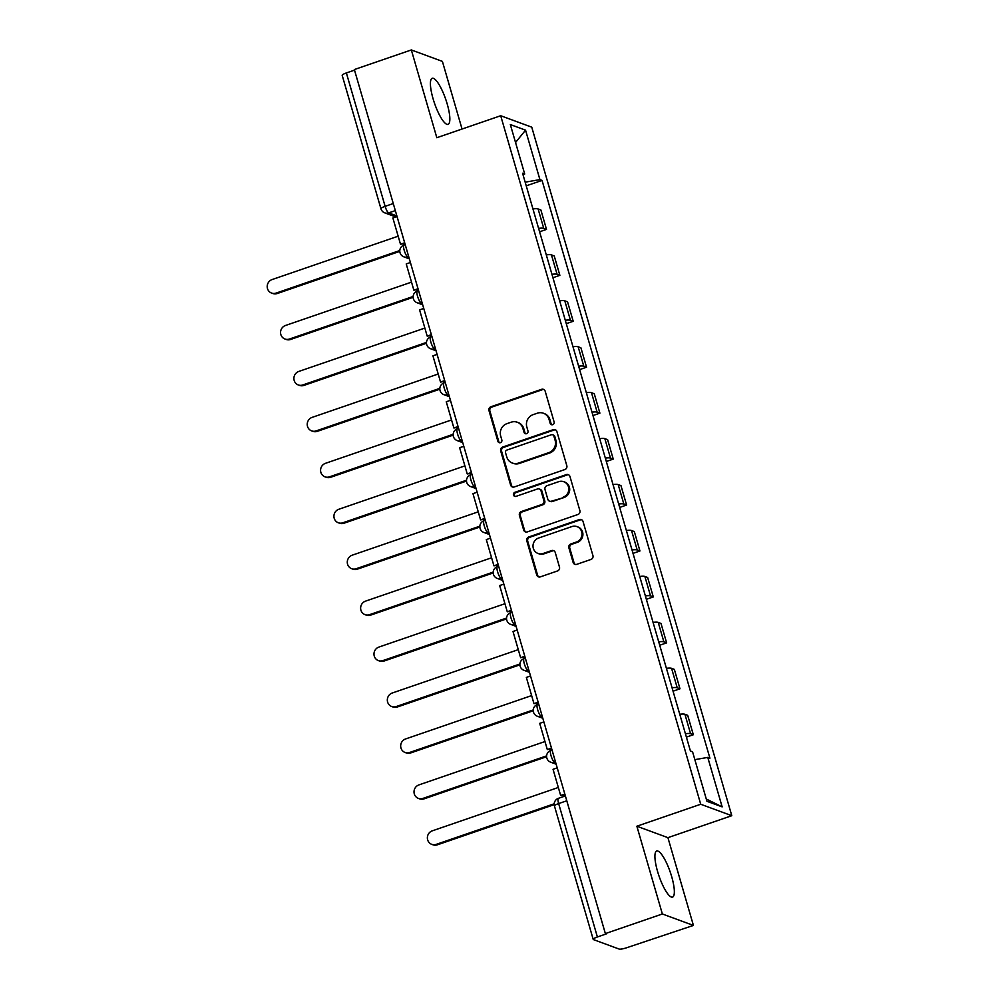 <?xml version="1.0" encoding="UTF-8"?>
<svg xmlns="http://www.w3.org/2000/svg" width="999" height="999" viewBox="0 0 999 999"><rect width="100%" height="100%" fill="white"/><g stroke="black" fill="none" stroke-linecap="round" stroke-linejoin="round"><path stroke-width="1.5" d="M552.734 424.675A2.148 2.035 -69.8 0 0 554.12 421.978L545.192 391.258A3.059 2.91 -69.8 0 0 541.545 389.335L490.946 406.743A3.059 2.91 -69.8 0 0 488.973 410.601L497.889 441.308A2.148 2.035 -69.8 0 0 500.449 442.657A2.148 2.035 -69.8 0 0 501.835 439.96L500.674 435.989A9.815 9.328 -69.8 0 1 506.98 423.638L511.201 422.19A9.815 9.328 -69.8 0 1 522.877 428.346L524.038 432.317A2.148 2.035 -69.8 0 0 526.598 433.666A2.148 2.035 -69.8 0 0 527.971 430.969L526.823 426.985A9.815 9.328 -69.8 0 1 533.129 414.647L537.337 413.199A9.815 9.328 -69.8 0 1 549.025 419.355L550.187 423.326A2.148 2.035 -69.8 0 0 552.734 424.675M671.69 876.66A24.363 5.944 71 0 0 656.705 851.023A24.363 5.944 71 0 0 657.567 871.453A24.363 5.944 71 0 0 672.552 897.09A24.363 5.944 71 0 0 671.69 876.66M447.19 103.921A24.363 5.944 71 0 0 432.205 78.284A24.363 5.944 71 0 0 433.067 98.714A24.363 5.944 71 0 0 448.052 124.351A24.363 5.944 71 0 0 447.19 103.921M573.114 562.412A3.059 2.91 -69.8 0 0 576.773 564.335L590.958 559.452A3.059 2.91 -69.8 0 0 592.931 555.594L583.029 521.478A3.059 2.91 -69.8 0 0 579.37 519.555L528.771 536.962A3.059 2.91 -69.8 0 0 526.798 540.821L536.713 574.937A3.059 2.91 -69.8 0 0 540.359 576.86L557.517 570.953A3.059 2.91 -69.8 0 0 559.477 567.095L555.244 552.497A3.059 2.91 -69.8 0 0 551.598 550.574L543.094 553.508A8.204 7.805 -69.8 0 1 533.004 545.716A8.204 7.805 -69.8 0 1 538.598 538.036L571.903 526.573A8.204 7.805 -69.8 0 1 581.992 534.365A8.204 7.805 -69.8 0 1 576.398 542.045L570.854 543.956A3.059 2.91 -69.8 0 0 568.881 547.814L573.114 562.412L574.025 562.737A3.059 2.91 -69.8 0 0 575.337 564.447M700.724 804.257L636.863 826.223L662.362 913.985L605.369 933.59L354.345 69.555L411.338 49.95L436.825 137.712L500.699 115.734L700.724 804.257L731.792 815.696L531.755 127.173L500.699 115.734M564.847 469.555A3.059 2.91 -69.8 0 0 566.82 465.696L556.905 431.58A3.059 2.91 -69.8 0 0 553.259 429.657L502.659 447.065A3.059 2.91 -69.8 0 0 500.686 450.924L510.601 485.039A3.059 2.91 -69.8 0 0 514.248 486.963L564.847 469.555M569.967 476.535L579.882 510.639A3.059 2.91 -69.8 0 1 577.909 514.497L527.31 531.905A3.059 2.91 -69.8 0 1 523.651 529.982L519.418 515.384A3.059 2.91 -69.8 0 1 521.391 511.525L541.908 504.47A3.059 2.91 -69.8 0 0 543.881 500.611L541.058 490.921A3.059 2.91 -69.8 0 0 537.412 488.998L516.046 496.353A2.148 2.035 -69.8 0 1 513.411 494.318A2.148 2.035 -69.8 0 1 514.872 492.307L566.321 474.612A3.059 2.91 -69.8 0 1 569.967 476.535M662.362 913.985L693.418 925.424L626.648 947.751A6.244 1.186 163.8 0 1 619.105 949.05L593.481 939.609A6.244 1.186 163.8 0 1 593.206 939.385L554.445 805.981A6.244 1.186 -16.2 0 1 558.641 803.571L597.39 936.975A6.244 1.186 163.8 0 0 593.206 939.385M462.05 129.033L442.395 61.389L411.338 49.95M693.418 925.424L667.919 837.661L731.792 815.696M605.369 933.59L606.268 933.915L597.39 936.975M393.269 203.546L385.127 206.343A6.244 1.186 -16.2 0 0 380.944 208.754L342.182 75.35A6.244 1.186 -16.2 0 1 346.366 72.939L385.127 206.343A6.244 1.523 71 0 0 388.648 212.899L396.865 215.934M354.508 70.142L346.366 72.939M538.598 228.371A14.361 2.722 -16.2 0 1 543.756 228.384L538.111 208.953A14.361 2.722 163.8 0 0 532.942 208.941M538.111 208.953L540.871 209.965L546.515 229.395L539.585 231.78M543.756 228.384L546.515 229.395M552.934 277.722L559.865 275.337L554.22 255.906L551.448 254.882A14.361 2.722 163.8 0 0 546.291 254.882M551.935 274.313A14.361 2.722 -16.2 0 1 557.105 274.325L559.865 275.337M566.283 323.664L573.214 321.278L567.557 301.848L564.797 300.824A14.361 2.722 163.8 0 0 559.64 300.811M565.284 320.254A14.361 2.722 -16.2 0 1 570.441 320.267L573.214 321.278M579.62 369.605L586.55 367.22L580.906 347.789L578.146 346.765A14.361 2.722 163.8 0 0 572.989 346.753M578.633 366.196A14.361 2.722 -16.2 0 1 583.791 366.208L586.55 367.22M592.969 415.547L599.899 413.161L594.255 393.731L591.495 392.707A14.361 2.722 163.8 0 0 586.338 392.694M591.982 412.137A14.361 2.722 -16.2 0 1 597.14 412.15L599.899 413.161M606.318 461.488L613.249 459.103L607.604 439.66L604.845 438.648A14.361 2.722 163.8 0 0 599.687 438.636M605.332 458.079A14.361 2.722 -16.2 0 1 610.489 458.079L613.249 459.103M619.667 507.43L626.598 505.044L620.953 485.601L618.194 484.59A14.361 2.722 163.8 0 0 613.024 484.577M618.681 504.008A14.361 2.722 -16.2 0 1 623.838 504.02L626.598 505.044M633.016 553.371L639.947 550.986L634.303 531.543L631.53 530.531A14.361 2.722 163.8 0 0 626.373 530.519M632.017 549.949A14.361 2.722 -16.2 0 1 637.187 549.962L639.947 550.986M646.365 599.313L653.296 596.927L647.639 577.484L644.879 576.473A14.361 2.722 163.8 0 0 639.722 576.46M645.366 595.891A14.361 2.722 -16.2 0 1 650.524 595.904L653.296 596.927M659.702 645.242L666.633 642.869L660.988 623.426L658.229 622.414A14.361 2.722 163.8 0 0 653.071 622.402M658.716 641.833A14.361 2.722 -16.2 0 1 663.873 641.845L666.633 642.869M673.051 691.183L679.982 688.798L674.337 669.367L671.578 668.356A14.361 2.722 163.8 0 0 666.42 668.343M672.065 687.774A14.361 2.722 -16.2 0 1 677.222 687.787L679.982 688.798M686.4 737.125L693.331 734.74L687.687 715.309L684.927 714.285A14.361 2.722 163.8 0 0 679.757 714.285M685.414 733.716A14.361 2.722 -16.2 0 1 690.571 733.728L693.331 734.74M523.114 175.087L524.7 174.013L510.327 124.55L525.549 130.145L539.922 179.62L525.174 182.168M694.842 759.652L707.779 757.404L709.914 758.191L542.045 180.407L539.922 179.62M707.779 757.404L722.152 806.88L706.942 801.285L692.569 751.81L690.434 751.023L522.577 173.239L524.7 174.013M636.863 826.223L667.919 837.661M526.236 185.839L542.045 180.407M525.549 130.145L515.546 142.495M706.281 799.013L722.152 806.88M551.885 424.775A2.148 2.035 -69.8 0 1 551.086 423.663L549.937 419.68A9.815 9.328 -69.8 0 0 544.33 413.574L543.419 413.236M517.282 422.24L518.181 422.565A9.815 9.328 -69.8 0 1 523.788 428.683L524.937 432.654A2.148 2.035 -69.8 0 0 525.736 433.766M543.881 389.56A3.059 2.91 -69.8 0 0 542.445 389.672L491.845 407.08A3.059 2.91 -69.8 0 0 489.872 410.939L498.801 441.645A2.148 2.035 -69.8 0 0 499.6 442.757M555.594 429.882A3.059 2.91 -69.8 0 0 554.158 429.995L503.558 447.402A3.059 2.91 -69.8 0 0 501.598 451.261L511.5 485.364A3.059 2.91 -69.8 0 0 512.812 487.075M553.896 436.113A2.148 2.035 -69.8 0 0 551.336 434.765L506.93 450.049A2.148 2.035 -69.8 0 0 505.544 452.747L506.768 456.943A9.815 9.328 -69.8 0 0 518.444 463.099L548.801 452.647A9.815 9.328 -69.8 0 0 555.119 440.309L553.896 436.113L554.807 436.451A2.148 2.035 -69.8 0 0 553.571 435.114L552.672 434.777M512.375 463.049L513.274 463.386A9.815 9.328 -69.8 0 0 519.355 463.436L518.444 463.099M554.807 436.451L556.018 440.646A9.815 9.328 -69.8 0 1 549.712 452.984L519.355 463.436M539.31 489.023L540.222 489.348A3.059 2.91 -69.8 0 1 541.97 491.258L544.78 500.949A3.059 2.91 -69.8 0 1 542.807 504.807L522.29 511.863A3.059 2.91 -69.8 0 0 520.317 515.721L524.562 530.319A3.059 2.91 -69.8 0 0 525.874 532.017M568.656 474.825A3.059 2.91 -69.8 0 0 567.22 474.937L515.784 492.644A2.148 2.035 -69.8 0 0 515.197 496.453M563.199 497.14A8.204 7.805 -69.8 0 0 563.786 481.718A8.204 7.805 -69.8 0 0 558.703 481.68L546.965 485.714A3.059 2.91 -69.8 0 0 545.004 489.572L547.814 499.25A3.059 2.91 -69.8 0 0 551.46 501.186L564.11 497.477A8.204 7.805 -69.8 0 0 564.697 482.042L563.786 481.718M549.562 501.161L550.474 501.498A3.059 2.91 -69.8 0 0 552.372 501.51L551.46 501.186M564.11 497.477L552.372 501.51M576.985 526.61L577.897 526.948A8.204 7.805 -69.8 0 1 577.31 542.382L571.753 544.28A3.059 2.91 -69.8 0 0 569.78 548.139L574.025 562.737M538.011 553.471L538.911 553.796A8.204 7.805 -69.8 0 0 543.993 553.833L543.094 553.508M553.933 550.799A3.059 2.91 -69.8 0 0 552.497 550.911L543.993 553.833M581.718 519.78A3.059 2.91 -69.8 0 0 580.282 519.892L529.682 537.3A3.059 2.91 -69.8 0 0 527.709 541.158L537.624 575.262A3.059 2.91 -69.8 0 0 538.936 576.972M398.164 236.189L272.115 279.558A7.18 6.831 -69.8 0 0 271.591 293.069A7.18 6.831 -69.8 0 0 276.049 293.107L277.223 293.531A7.18 6.831 110.2 0 1 272.777 293.506L271.591 293.069M399.775 251.373L277.223 293.531M404.895 243.556L400.499 244.218L392.882 218.019L397.053 216.583M400.499 244.218L404.67 242.782M399.787 250.537L276.049 293.107M411.513 282.13L285.452 325.499A7.18 6.831 -69.8 0 0 284.94 339.011A7.18 6.831 -69.8 0 0 289.398 339.048L290.572 339.473A7.18 6.831 110.2 0 1 286.126 339.448L284.94 339.011M413.124 297.315L290.572 339.473M418.244 289.485L413.848 290.16L406.231 263.948L410.402 262.512M413.848 290.16L418.019 288.723M413.124 296.478L289.398 339.048M424.862 328.072L298.801 371.441A7.18 6.831 -69.8 0 0 298.289 384.952A7.18 6.831 -69.8 0 0 302.734 384.977L303.921 385.414A7.18 6.831 110.2 0 1 299.463 385.389L298.289 384.952M426.473 343.256L303.921 385.414M431.58 335.427L427.185 336.101L419.58 309.89L423.751 308.454M427.185 336.101L431.368 334.665M426.473 342.42L302.734 384.977M438.199 374.013L312.15 417.37A7.18 6.831 -69.8 0 0 311.638 430.894A7.18 6.831 -69.8 0 0 316.084 430.919L317.27 431.356A7.18 6.831 110.2 0 1 312.812 431.318L311.638 430.894M439.822 389.198L317.27 431.356M444.93 381.368L440.534 382.043L432.929 355.831L437.1 354.395M440.534 382.043L444.705 380.607M439.822 388.361L316.084 430.919M451.548 419.955L325.499 463.311A7.18 6.831 -69.8 0 0 324.987 476.835A7.18 6.831 -69.8 0 0 329.433 476.86L330.607 477.297A7.18 6.831 110.2 0 1 326.161 477.26L324.987 476.835M453.159 435.139L330.607 477.297M458.279 427.31L453.883 427.984L446.266 401.773L450.437 400.337M453.883 427.984L458.054 426.548M453.171 434.29L329.433 476.86M464.897 465.896L338.848 509.253A7.18 6.831 -69.8 0 0 338.336 522.777A7.18 6.831 -69.8 0 0 342.782 522.802L343.956 523.239A7.18 6.831 110.2 0 1 339.51 523.201L338.336 522.777M466.508 481.081L343.956 523.239M471.628 473.251L467.232 473.926L459.615 447.714L463.786 446.278M467.232 473.926L471.403 472.49M466.521 480.232L342.782 522.802M478.246 511.838L352.197 555.194A7.18 6.831 -69.8 0 0 351.673 568.706A7.18 6.831 -69.8 0 0 356.131 568.743L357.305 569.18A7.18 6.831 110.2 0 1 352.859 569.143L351.673 568.706M479.857 527.022L357.305 569.18M484.977 519.193L480.581 519.867L472.964 493.656L477.135 492.22M480.581 519.867L484.752 518.431M479.857 526.173L356.131 568.743M491.595 557.779L365.534 601.136A7.18 6.831 -69.8 0 0 365.022 614.647A7.18 6.831 -69.8 0 0 369.48 614.685L370.654 615.122A7.18 6.831 110.2 0 1 366.196 615.084L365.022 614.647M493.206 572.951L370.654 615.122M498.314 565.134L493.931 565.809L486.313 539.597L490.484 538.161M493.931 565.809L498.101 564.373M493.206 572.115L369.48 614.685M504.945 603.708L378.883 647.077A7.18 6.831 -69.8 0 0 378.371 660.589A7.18 6.831 -69.8 0 0 382.817 660.626L384.003 661.063A7.18 6.831 110.2 0 1 379.545 661.026L378.371 660.589M506.555 618.893L384.003 661.063M511.663 611.076L507.267 611.75L499.662 585.539L503.833 584.103M507.267 611.75L511.451 610.314M506.555 618.056L382.817 660.626M518.281 649.65L392.232 693.019A7.18 6.831 -69.8 0 0 391.72 706.53A7.18 6.831 -69.8 0 0 396.166 706.568L397.34 706.992A7.18 6.831 110.2 0 1 392.894 706.967L391.72 706.53M519.905 664.834L397.34 706.992M525.012 657.017L520.616 657.679L512.999 631.48L517.182 630.044M520.616 657.679L524.787 656.256M519.905 663.998L396.166 706.568M531.63 695.591L405.582 738.96A7.18 6.831 -69.8 0 0 405.07 752.472A7.18 6.831 -69.8 0 0 409.515 752.509L410.689 752.934A7.18 6.831 110.2 0 1 406.243 752.909L405.07 752.472M533.241 710.776L410.689 752.934M538.361 702.959L533.966 703.621L526.348 677.422L530.519 675.986M533.966 703.621L538.136 702.185M533.254 709.939L409.515 752.509M544.979 741.533L418.931 784.902A7.18 6.831 -69.8 0 0 418.406 798.413A7.18 6.831 -69.8 0 0 422.864 798.438L424.038 798.875A7.18 6.831 110.2 0 1 419.592 798.85L418.406 798.413M546.59 756.718L424.038 798.875M551.71 748.888L547.315 749.562L539.697 723.351L543.868 721.915M547.315 749.562L551.485 748.126M546.603 755.881L422.864 798.438M558.329 787.474L432.28 830.843A7.18 6.831 -69.8 0 0 431.755 844.355A7.18 6.831 -69.8 0 0 436.213 844.38L437.387 844.817A7.18 6.831 110.2 0 1 432.942 844.792L431.755 844.355M554.208 804.632L437.387 844.817M565.059 794.829L560.664 795.504L553.046 769.292L557.217 767.856M560.664 795.504L564.835 794.068M554.22 803.783L436.213 844.38M395.317 210.614L388.648 212.899A6.244 5.944 -69.8 0 1 384.777 212.874L395.904 216.97M677.222 687.787L671.578 668.356M663.873 641.845L658.229 622.414M650.524 595.904L644.879 576.473M637.187 549.962L631.53 530.531M623.838 504.02L618.194 484.59M610.489 458.079L604.845 438.648M597.14 412.15L591.495 392.707M583.791 366.208L578.146 346.765M570.441 320.267L564.797 300.824M557.105 274.325L551.448 254.882M690.571 733.728L684.927 714.285M555.481 761.887L554.532 762.212L555.706 762.649M542.132 715.946L541.196 716.271L542.357 716.708M528.783 670.017L527.847 670.341L529.008 670.766M515.447 624.075L514.497 624.4L515.659 624.825M502.097 578.134L501.148 578.458L502.31 578.883M488.748 532.192L487.799 532.517L488.973 532.942M475.399 486.251L474.463 486.575L475.624 487M462.05 440.309L461.113 440.634L462.275 441.058M448.713 394.368L447.764 394.692L448.926 395.117M435.364 348.426L434.415 348.751L435.576 349.188M422.015 302.485L421.066 302.809L422.227 303.246M408.666 256.543L407.717 256.868L408.891 257.305M405.207 244.655L403.983 245.08A6.244 1.523 71 0 0 404.383 250.899A6.244 1.523 71 0 0 407.717 256.868A6.244 5.944 110.2 0 1 403.858 256.843L409.34 258.866M418.556 290.597L417.332 291.021A6.244 1.523 71 0 0 417.719 296.84A6.244 1.523 71 0 0 421.066 302.809A6.244 5.944 110.2 0 1 417.195 302.784L422.689 304.807M431.905 336.538L430.669 336.963A6.244 1.523 71 0 0 431.068 342.782A6.244 1.523 71 0 0 434.415 348.751A6.244 5.944 110.2 0 1 430.544 348.726L436.039 350.749M445.254 382.48L444.018 382.904A6.244 1.523 71 0 0 444.418 388.723A6.244 1.523 71 0 0 447.764 394.692A6.244 5.944 110.2 0 1 443.893 394.667L449.375 396.69M458.603 428.409L457.367 428.833A6.244 1.523 71 0 0 457.767 434.665A6.244 1.523 71 0 0 461.113 440.634A6.244 5.944 110.2 0 1 457.242 440.609L462.724 442.632M471.94 474.35L470.716 474.775A6.244 1.523 71 0 0 471.116 480.594A6.244 1.523 71 0 0 474.463 486.575A6.244 5.944 110.2 0 1 470.591 486.55L476.073 488.573M485.289 520.292L484.065 520.716A6.244 1.523 71 0 0 484.453 526.535A6.244 1.523 71 0 0 487.799 532.517A6.244 5.944 110.2 0 1 483.928 532.492L489.423 534.502M498.638 566.233L497.402 566.658A6.244 1.523 71 0 0 497.802 572.477A6.244 1.523 71 0 0 501.148 578.458A6.244 5.944 110.2 0 1 497.277 578.433L502.772 580.444M511.988 612.175L510.751 612.599A6.244 1.523 71 0 0 511.151 618.418A6.244 1.523 71 0 0 514.497 624.4A6.244 5.944 110.2 0 1 510.626 624.363L516.121 626.385M525.337 658.116L524.1 658.541A6.244 1.523 71 0 0 524.5 664.36A6.244 1.523 71 0 0 527.847 670.341A6.244 5.944 110.2 0 1 523.976 670.304L529.458 672.327M538.686 704.058L537.45 704.482A6.244 1.523 71 0 0 537.849 710.301A6.244 1.523 71 0 0 541.196 716.271A6.244 5.944 110.2 0 1 537.325 716.246L542.807 718.269M552.022 749.999L550.799 750.424A6.244 1.523 71 0 0 551.198 756.243A6.244 1.523 71 0 0 554.532 762.212A6.244 5.944 110.2 0 1 550.674 762.187L556.156 764.21M566.783 800.773L558.641 803.571A6.244 1.523 71 0 1 558.416 798.326A6.244 6.244 0 0 0 554.445 805.981M549.937 419.68L549.025 419.355M524.937 432.654L524.038 432.317M523.788 428.683L522.877 428.346M498.801 441.645L497.889 441.308M489.872 410.939L488.973 410.601M491.845 407.08L490.946 406.743M542.445 389.672L541.545 389.335M551.086 423.663L550.187 423.326M511.5 485.364L510.601 485.039M501.598 451.261L500.686 450.924M503.558 447.402L502.659 447.065M554.158 429.995L553.259 429.657M549.712 452.984L548.801 452.647M556.018 440.646L555.119 440.309M524.562 530.319L523.651 529.982M520.317 515.721L519.418 515.384M522.29 511.863L521.391 511.525M542.807 504.807L541.908 504.47M544.78 500.949L543.881 500.611M541.97 491.258L541.058 490.921M515.784 492.644L514.872 492.307M567.22 474.937L566.321 474.612M569.78 548.139L568.881 547.814M571.753 544.28L570.854 543.956M577.31 542.382L576.398 542.045M552.497 550.911L551.598 550.574M537.624 575.262L536.713 574.937M527.709 541.158L526.798 540.821M529.682 537.3L528.771 536.962M580.282 519.892L579.37 519.555M403.983 245.08A6.244 6.244 0 0 0 403.858 256.843M417.332 291.021A6.244 6.244 0 0 0 417.195 302.784M430.669 336.963A6.244 6.244 0 0 0 430.544 348.726M444.018 382.904A6.244 6.244 0 0 0 443.893 394.667M457.367 428.833A6.244 6.244 0 0 0 457.242 440.609M470.716 474.775A6.244 6.244 0 0 0 470.591 486.55M484.065 520.716A6.244 6.244 0 0 0 483.928 532.492M497.402 566.658A6.244 6.244 0 0 0 497.277 578.433M510.751 612.599A6.244 6.244 0 0 0 510.626 624.363M524.1 658.541A6.244 6.244 0 0 0 523.976 670.304M537.45 704.482A6.244 6.244 0 0 0 537.325 716.246M550.799 750.424A6.244 6.244 0 0 0 550.674 762.187M565.372 795.941L558.416 798.326M380.944 208.754A6.244 6.244 0 0 0 384.777 212.874"/></g></svg>
